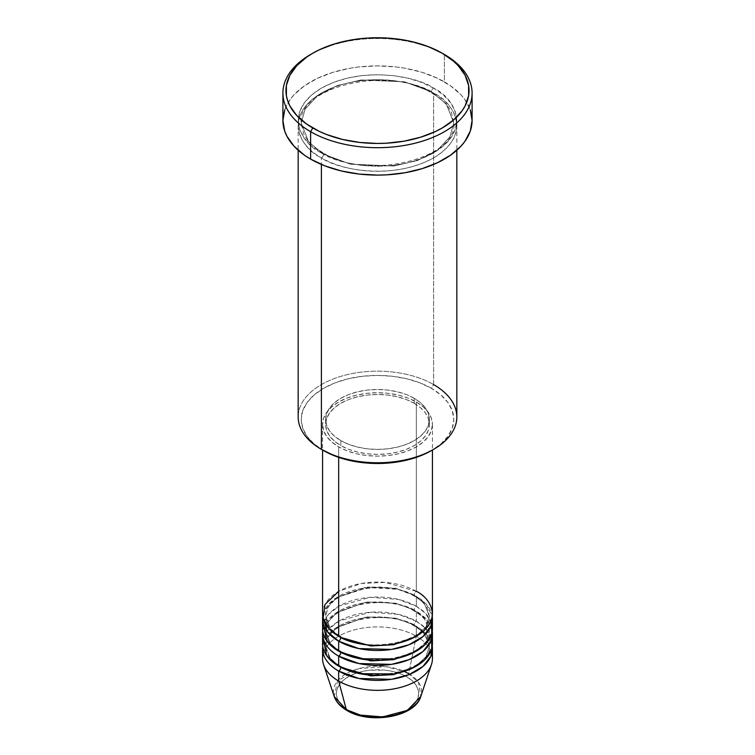 <?xml version="1.0" encoding="UTF-8"?>
<svg xmlns="http://www.w3.org/2000/svg" width="755" height="755" viewBox="0 0 755 755"><rect width="100%" height="100%" fill="white"/><g stroke="black" fill="none" stroke-linecap="round" stroke-linejoin="round"><path stroke-width="0.57" stroke-dasharray="3.77 2.83" d="M393.242 715.438L400.358 713.248L406.586 710.295L411.702 706.699L415.505 702.594L417.845 698.13L418.638 693.505L417.845 688.871L415.505 684.417L411.702 680.302L406.586 676.707A41.138 23.745 0 0 0 348.414 676.707A41.138 23.745 0 0 0 348.414 710.295A41.138 23.745 0 0 0 406.586 710.295A41.138 23.745 0 0 0 406.586 676.707L400.358 673.753L393.242 671.563L385.522 670.204L369.478 670.204L361.758 671.563L354.642 673.753L348.414 676.707L343.298 680.302L339.495 684.417L337.155 688.871L336.362 693.505L337.155 698.13L339.495 702.594L343.298 706.699L348.414 710.295L354.642 713.248L361.758 715.438M432.426 658.624A54.926 31.71 0 0 0 416.335 636.201L408.672 673.658L418.572 682.407L420.78 696.478A44.083 25.453 0 0 0 408.672 673.658L416.335 636.201A54.926 31.71 180 0 1 431.737 653.641M338.665 656.133C325.745 650.47 310.447 628.188 338.665 611.286C367.94 594.997 406.539 603.83 416.335 611.286A3.048 1.765 -60 0 1 414.806 611.437A3.048 1.765 -60 0 1 414.174 610.04L395.884 603.217L366.401 601.962L336.655 612.758L328.246 621.818L325.632 631.218L330.275 643.6L339.769 651.773L330.275 643.6L325.632 631.218L328.246 621.818L336.655 612.758L366.401 601.962L395.884 603.217L414.174 610.04A3.048 1.765 -60 0 1 416.335 606.303L416.335 596.337A54.926 31.71 180 0 0 358.493 589.013A54.926 31.71 180 0 0 322.744 616.269L326.802 606.558L336.655 597.564L367.987 587.532L397.781 589.296L416.335 596.337A3.048 1.765 -60 0 1 414.806 596.488A3.048 1.765 -60 0 1 414.174 595.091L395.884 588.268L366.401 587.012L336.655 597.809L328.246 606.869L325.632 616.269L330.275 628.651L339.769 636.824L330.275 628.651L325.632 616.269L328.246 606.869L336.655 597.809L366.401 587.012L395.884 588.268L414.174 595.091A3.048 1.765 -60 0 1 416.335 591.354L385.267 582.388L361.513 583.445L338.665 591.354M338.665 636.201A3.048 1.765 -60 0 1 340.194 636.05A3.048 1.765 -60 0 1 340.826 637.447A3.048 1.765 120 0 0 340.194 636.05A3.048 1.765 120 0 0 338.665 636.201M432.426 628.726A54.926 31.71 0 0 0 416.335 606.303L398.565 599.442L370.167 597.299L339.184 606.01L328.538 614.362L323.263 623.743M340.826 652.395A3.048 1.765 120 0 0 340.194 650.999A3.048 1.765 120 0 0 338.665 651.15A3.048 1.765 -60 0 1 340.194 650.999A3.048 1.765 -60 0 1 340.816 652.329M338.665 671.082C325.745 665.419 310.447 643.137 338.665 626.235C367.94 609.946 406.539 618.779 416.335 626.235A3.048 1.765 -60 0 1 414.806 626.386A3.048 1.765 -60 0 1 414.174 624.989L395.884 618.166L366.401 616.91L336.655 627.707L328.246 636.767L325.632 646.167L330.275 658.549L339.769 666.722L330.275 658.549L325.632 646.167L328.246 636.767L336.655 627.707L366.401 616.91L395.884 618.166L414.174 624.989A3.048 1.765 -60 0 1 416.335 621.252L398.565 614.391L370.167 612.248L339.184 620.959L328.538 629.311L323.263 638.692M340.826 667.345A3.048 1.765 120 0 0 340.194 665.948A3.048 1.765 120 0 0 338.665 666.099A3.048 1.765 -60 0 1 340.194 665.948A3.048 1.765 -60 0 1 340.816 667.278M456.832 416.968A79.332 45.8 0 0 0 433.596 384.578L431.435 388.315A76.283 44.045 0 0 0 323.565 388.315A76.283 44.045 0 0 0 323.565 450.593L314.071 443.921L307.03 436.305L302.689 428.047L301.217 419.45L302.689 410.862L307.03 402.604L314.071 394.988L323.565 388.315L335.116 382.832L348.31 378.765L362.617 376.264L377.5 375.414L392.383 376.264L406.69 378.765L419.884 382.832L431.435 388.315L440.929 394.988L447.97 402.604L452.311 410.862L453.783 419.45L452.311 428.047L447.97 436.305L440.929 443.921L431.435 450.593A76.283 44.045 0 0 0 431.435 388.315L433.596 384.578L433.596 93.091A3.048 1.765 -60 0 1 432.068 93.242A3.048 1.765 -60 0 1 431.435 91.846A3.048 1.765 -60 0 1 433.596 88.108C419.44 77.331 363.693 64.581 321.404 88.108C280.652 112.523 302.736 144.705 321.404 152.878A3.048 1.765 -60 0 1 322.932 152.727A3.048 1.765 -60 0 1 323.565 154.124L308.663 141.968L301.217 122.989L305.067 109.164L317.44 95.838L337.353 85.541L361.183 79.964L404.538 81.804L431.435 91.846L404.538 81.804L361.183 79.964L337.353 85.541L317.44 95.838L305.067 109.164L301.217 122.989L308.663 141.968L323.565 154.124A3.048 1.765 -60 0 1 321.404 157.861C302.736 149.688 280.652 117.506 321.404 93.091C363.693 69.564 419.44 82.314 433.596 93.091A79.332 45.8 180 0 1 456.832 125.481A79.332 45.8 180 0 1 407.86 167.789A79.332 45.8 180 0 1 321.404 157.861L321.404 164.467L321.404 157.861A79.332 45.8 180 0 1 298.168 125.481A79.332 45.8 180 0 1 347.14 83.163A79.332 45.8 180 0 1 433.596 93.091L433.596 384.578A79.332 45.8 0 0 0 347.14 374.65A79.332 45.8 0 0 0 298.168 416.968M432.426 613.777A54.926 31.71 0 0 0 416.335 591.354A3.048 1.765 120 0 0 414.174 595.091L424.31 603.368L429.368 616.269L425.99 626.905L415.231 636.824L425.99 626.905L429.368 616.269L424.31 603.368L414.174 595.091A3.048 1.765 120 0 0 414.806 596.488A3.048 1.765 120 0 0 416.335 596.337A54.926 31.71 180 0 1 432.256 616.269L426.301 604.217L416.335 596.337L416.335 606.303A54.926 31.71 0 0 0 356.483 599.432A54.926 31.71 0 0 0 322.574 628.726M338.665 446.856L338.665 457.36L338.665 446.856L346.989 450.801L356.483 453.736L366.788 455.539L377.5 456.143L388.212 455.539L398.517 453.736L408.011 450.801L416.335 446.856L423.168 442.052L428.245 436.569L431.369 430.624L432.426 424.433A54.926 31.71 180 0 1 398.517 453.736A54.926 31.71 180 0 1 338.665 446.856A54.926 31.71 180 0 1 322.574 424.433L323.631 430.624L326.755 436.569L331.832 442.052L338.665 446.856M416.335 402.019A54.926 31.71 180 0 1 432.426 424.433L431.369 418.251L428.245 412.305L423.168 406.822L416.335 402.019L408.011 398.074L398.517 395.139L388.212 393.336L377.5 392.732L366.788 393.336L356.483 395.139L346.989 398.074L338.665 402.019L331.832 406.822L326.755 412.305L323.631 418.251L322.574 424.433A54.926 31.71 180 0 1 356.483 395.139A54.926 31.71 180 0 1 416.335 402.019L416.335 591.354L416.335 402.019M340.826 440.627L340.826 445.61A51.868 29.945 0 0 0 397.347 452.103A51.868 29.945 0 0 0 429.368 424.433A51.868 29.945 0 0 0 414.174 403.264L414.174 398.281A51.868 29.945 180 0 1 429.368 419.45A51.868 29.945 180 0 1 397.347 447.12A51.868 29.945 180 0 1 340.826 440.627L348.678 444.355L357.653 447.12L367.383 448.829L377.5 449.404L387.617 448.829L397.347 447.12L406.322 444.355L414.174 440.627L420.629 436.088L425.424 430.916L428.378 425.301L429.368 419.45L428.378 413.608L425.424 407.993L420.629 402.821L414.174 398.281L406.322 394.554L397.347 391.788L387.617 390.08L377.5 389.505L367.383 390.08L357.653 391.788L348.678 394.554L340.826 398.281L334.371 402.821L329.576 407.993L326.622 413.608L325.632 419.45L326.622 425.301L329.576 430.916L334.371 436.088L340.826 440.627A51.868 29.945 180 0 1 325.632 419.45A51.868 29.945 180 0 1 357.653 391.788A51.868 29.945 180 0 1 414.174 398.281L414.174 403.264A51.868 29.945 0 0 0 357.653 396.771A51.868 29.945 0 0 0 325.632 424.433A51.868 29.945 0 0 0 340.826 445.61L340.826 440.627M472.092 120.498A94.592 54.605 0 0 0 444.384 81.88L444.384 54.473L444.384 81.88A94.592 54.605 0 0 0 341.307 70.045A94.592 54.605 0 0 0 282.908 120.498M432.426 643.675A54.926 31.71 0 0 0 416.335 621.252A3.048 1.765 120 0 0 414.174 624.989L424.31 633.256L429.368 646.167L425.99 656.803L415.231 666.722L425.99 656.803L429.368 646.167L424.31 633.256L414.174 624.989A3.048 1.765 120 0 0 414.806 626.386A3.048 1.765 120 0 0 416.335 626.235A54.926 31.71 180 0 1 432.256 646.167L426.301 634.115L416.335 626.235L416.335 636.201L416.335 626.235A54.926 31.71 180 0 0 358.493 618.911A54.926 31.71 180 0 0 322.744 646.167M431.737 623.743L425.49 613.305L416.335 606.303A3.048 1.765 120 0 0 414.174 610.04L424.31 618.307L429.368 631.218L425.99 641.854L415.231 651.773L425.99 641.854L429.368 631.218L424.31 618.307L414.174 610.04A3.048 1.765 120 0 0 414.806 611.437A3.048 1.765 120 0 0 416.335 611.286A54.926 31.71 180 0 1 432.256 631.218L426.301 619.166L416.335 611.286L416.335 621.252L416.335 611.286A54.926 31.71 180 0 0 358.493 603.962A54.926 31.71 180 0 0 322.744 631.218M431.737 638.692L425.49 628.254L416.335 621.252A54.926 31.71 0 0 0 356.483 614.381A54.926 31.71 0 0 0 322.574 643.675M323.263 653.641A54.926 31.71 180 0 1 360.55 628.462A54.926 31.71 180 0 1 416.335 636.201A54.926 31.71 0 0 0 356.483 629.33A54.926 31.71 0 0 0 322.574 658.624M408.672 673.658A44.083 25.453 0 0 0 356.832 669.175A44.083 25.453 0 0 0 334.22 696.478L337.551 680.897L359.031 668.543L385.994 666.684L404.746 671.648M311.711 53.85A94.592 54.605 180 0 1 444.384 54.473A94.592 54.605 0 0 0 310.616 54.473M284.729 109.843L290.109 99.594L294.082 94.752L304.378 85.853L317.496 78.284L332.908 72.329L350.046 68.233L359.05 66.931L377.5 65.883L395.95 66.931L404.954 68.233L422.092 72.329L437.504 78.284L450.622 85.853L460.918 94.752L464.891 99.594L470.271 109.843M433.596 88.108L421.573 82.408L407.86 78.18L392.977 75.575L377.5 74.688L362.023 75.575L347.14 78.18L333.427 82.408L321.404 88.108L311.541 95.045L304.208 102.963L299.688 111.561L298.168 120.498L299.688 129.426L304.208 138.023L311.541 145.941L321.404 152.878L333.427 158.578L347.14 162.806L362.023 165.421L377.5 166.298L392.977 165.421L407.86 162.806L421.573 158.578L433.596 152.878L443.459 145.941L450.792 138.023L455.312 129.426L456.832 120.498L455.312 111.561L450.792 102.963L443.459 95.045L433.596 88.108A3.048 1.765 120 0 0 431.435 91.846A3.048 1.765 120 0 0 432.068 93.242A3.048 1.765 120 0 0 433.596 93.091C452.264 101.264 474.348 133.446 433.596 157.861C391.307 181.398 335.56 168.639 321.404 157.861A3.048 1.765 120 0 0 323.565 154.124L350.462 164.165L393.817 166.006L417.647 160.438L437.56 150.132L449.933 136.806L453.783 122.989L446.337 104.001L431.435 91.846L446.337 104.001L453.783 122.989L449.933 136.806L437.56 150.132L417.647 160.438L393.817 166.006L350.462 164.165L323.565 154.124A3.048 1.765 120 0 0 322.932 152.727A3.048 1.765 120 0 0 321.404 152.878C335.56 163.656 391.307 176.415 433.596 152.878C474.348 128.473 452.264 96.281 433.596 88.108M414.174 403.264L420.629 407.804L425.424 412.976L428.378 418.591L429.368 424.433L428.378 430.284L425.424 435.899L420.629 441.071L414.174 445.61L406.322 449.338L397.347 452.103L387.617 453.812L377.5 454.387L367.383 453.812L357.653 452.103L348.678 449.338L340.826 445.61L334.371 441.071L329.576 435.899L326.622 430.284L325.632 424.433L326.622 418.591L329.576 412.976L334.371 407.804L340.826 403.264L348.678 399.537L357.653 396.771L367.383 395.063L377.5 394.488L387.617 395.063L397.347 396.771L406.322 399.537L414.174 403.264M416.335 591.354A54.926 31.71 0 0 0 356.483 584.483A54.926 31.71 0 0 0 322.574 613.777M323.565 450.593L321.404 449.348A79.332 45.8 180 0 1 321.404 384.578A79.332 45.8 180 0 1 433.596 384.578M340.194 636.05C333.559 632.133 329.18 627.716 327.047 622.809L325.632 616.269C322.102 593.024 384.946 576.782 414.806 596.488C421.394 600.376 425.763 604.764 427.915 609.644L429.368 616.269C432.898 639.523 370.054 655.755 340.194 636.05M340.194 650.999C333.559 647.082 329.18 642.665 327.047 637.758L325.632 631.218C322.102 607.964 384.946 591.731 414.806 611.437C421.394 615.325 425.763 619.713 427.915 624.593L429.368 631.218C432.898 654.472 370.054 670.704 340.194 650.999M340.194 665.948C333.559 662.031 329.18 657.614 327.047 652.707L325.632 646.167C322.102 622.913 384.946 606.68 414.806 626.386C421.394 630.274 425.763 634.662 427.915 639.542L429.368 646.167C432.898 669.411 370.054 685.653 340.194 665.948M322.932 152.727C313.268 147.055 306.794 140.553 303.491 133.229L301.217 122.989C296.611 87.627 388.24 64.562 432.068 93.242C441.666 98.877 448.13 105.341 451.452 112.608L453.783 122.989C458.389 158.342 366.76 181.408 322.932 152.727M432.426 424.433L432.426 450.027M429.368 419.45L429.368 424.433M456.832 125.481L456.832 150.236M298.168 125.481L298.168 150.236M325.632 419.45L325.632 424.433M322.574 424.433L322.574 450.027"/><path stroke-width="1.13" d="M431.737 653.641A54.926 31.71 180 0 1 431.426 664.626L420.78 696.478L407.389 710.361L382.681 716.929L360.343 715.098L346.328 709.653A3.048 1.765 120 0 0 346.894 710.446A3.048 1.765 -60 0 1 346.328 709.653A44.083 25.453 0 0 0 390.42 715.985A44.083 25.453 0 0 0 420.78 696.478C415.08 717.127 369.742 724.658 346.885 710.446C340.43 706.718 336.202 702.065 334.22 696.478A44.083 25.453 0 0 0 346.328 709.653L338.665 681.048L346.328 709.653L334.22 696.478L323.574 664.626A54.926 31.71 180 0 1 323.263 653.641M338.665 591.354L324.961 604.547L323.131 618.26L329.34 629.028L338.665 636.201A54.926 31.71 0 0 0 398.517 643.071A54.926 31.71 0 0 0 432.426 613.777L432.426 450.027M432.426 618.76A54.926 31.71 180 0 0 432.256 616.269L430.822 626.367L423.008 636.522L409.059 644.713L391.562 649.413L358.889 648.592L338.665 641.184A3.048 1.765 120 0 0 340.826 637.447L339.769 636.824L340.826 637.447A3.048 1.765 -60 0 1 338.665 641.184L327.236 631.548L322.744 616.269A54.926 31.71 180 0 0 322.574 618.76L322.574 628.726A54.926 31.71 0 0 0 338.665 651.15A54.926 31.71 0 0 0 398.517 658.02A54.926 31.71 0 0 0 432.426 628.726L432.426 618.76A54.926 31.71 180 0 1 398.517 648.054A54.926 31.71 180 0 1 338.665 641.184L338.665 651.15L338.665 641.184A54.926 31.71 180 0 1 322.574 618.76M323.263 623.743L326.585 640.617L338.665 651.15L359.795 658.747L393.987 658.973L411.73 653.519L425.112 644.534L431.69 633.898L431.737 623.743M340.816 652.329A3.048 1.765 -60 0 1 340.826 652.395L339.769 651.773L340.826 652.395A3.048 1.765 -60 0 1 338.665 656.133L338.665 666.099A54.926 31.71 0 0 0 398.517 672.969A54.926 31.71 0 0 0 432.426 643.675L432.426 633.709A54.926 31.71 180 0 1 398.517 663.003A54.926 31.71 180 0 1 338.665 656.133A54.926 31.71 180 0 1 322.574 633.709A54.926 31.71 180 0 1 322.744 631.218M323.263 638.692L326.585 655.567L338.665 666.099L338.665 656.133A3.048 1.765 120 0 0 340.826 652.395L370.762 660.908L393.619 659.681L415.231 651.773L393.619 659.681L370.762 660.908L340.826 652.395M340.816 667.278A3.048 1.765 -60 0 1 340.826 667.345L339.769 666.722L340.826 667.345A3.048 1.765 -60 0 1 338.665 671.082L338.665 681.048A54.926 31.71 0 0 0 398.517 687.918A54.926 31.71 0 0 0 432.426 658.624L432.426 648.658A54.926 31.71 180 0 1 398.517 677.952A54.926 31.71 180 0 1 338.665 671.082A54.926 31.71 180 0 1 322.574 648.658A54.926 31.71 180 0 1 322.744 646.167M433.596 384.578A79.332 45.8 180 0 1 433.596 449.348A79.332 45.8 180 0 1 321.404 449.348L323.565 450.593A76.283 44.045 0 0 0 431.435 450.593L419.884 456.077L406.69 460.144L392.383 462.645L377.5 463.495L362.617 462.645L348.31 460.144L335.116 456.077L321.404 449.348A79.332 45.8 0 0 0 407.86 459.276A79.332 45.8 0 0 0 456.832 416.968L456.832 150.236M312.768 53.227L310.616 54.473A94.592 54.605 0 0 0 310.616 131.7L312.778 127.972A91.534 52.85 180 0 1 312.768 53.227A91.534 52.85 180 0 1 442.222 53.227L428.359 46.659L412.532 41.77L404.076 40.024L386.475 38.005L368.525 38.005L359.644 38.769L350.924 40.024L334.352 43.988L319.431 49.745L312.778 53.227L306.738 57.069L296.772 65.685L289.901 75.255L286.4 85.419L286.4 95.781L287.721 100.906L289.901 105.936L296.772 115.515L306.738 124.122L319.431 131.455L326.641 134.541L342.468 139.42L359.644 142.431L377.5 143.45L386.475 143.195L404.076 141.176L420.648 137.202L435.569 131.455L442.222 127.972L453.613 119.96L462.069 110.825L465.099 105.936L468.6 95.781L468.6 85.419L465.099 75.255L458.228 65.685L453.613 61.24L442.222 53.227A91.534 52.85 180 0 1 442.232 53.227A91.534 52.85 180 0 1 442.222 127.972A91.534 52.85 180 0 1 312.778 127.972L310.616 131.7A94.592 54.605 0 0 0 444.384 131.71A94.592 54.605 0 0 0 444.384 54.473L444.384 54.473A94.592 54.605 180 0 1 472.092 93.091A94.592 54.605 180 0 1 413.693 143.544A94.592 54.605 180 0 1 310.616 131.7L310.616 159.107A94.592 54.605 0 0 0 413.693 170.951A94.592 54.605 0 0 0 472.092 120.498L470.271 131.153L464.891 141.393L460.918 146.234L450.622 155.143L437.504 162.712L422.092 168.658L404.954 172.753L386.768 174.839L377.5 175.103L359.05 174.056L341.307 170.951L324.952 165.902L310.616 159.107L310.616 131.7A94.592 54.605 180 0 1 282.908 93.091A94.592 54.605 180 0 1 311.711 53.85M338.665 457.36L338.665 636.201L338.665 457.36M321.404 164.467L321.404 449.348L321.404 164.467M431.426 664.626A54.926 31.71 180 0 1 393.591 688.938A54.926 31.71 180 0 1 338.665 681.048L338.665 671.082A3.048 1.765 120 0 0 340.826 667.345L370.762 675.857L393.619 674.63L415.231 666.722L393.619 674.63L370.762 675.857L340.826 667.345M338.665 671.082L358.889 678.49L391.562 679.311L409.059 674.611L423.008 666.41L430.822 656.265L432.256 646.167A54.926 31.71 180 0 1 432.426 648.658M338.665 656.133L358.889 663.541L391.562 664.362L409.059 659.662L423.008 651.461L430.822 641.316L432.256 631.218A54.926 31.71 180 0 1 432.426 633.709M322.574 633.709L322.574 643.675A54.926 31.71 0 0 0 338.665 666.099L359.795 673.687L393.987 673.922L411.73 668.468L425.112 659.483L431.69 648.847L431.737 638.692M322.574 648.658L322.574 658.624A54.926 31.71 0 0 0 338.665 681.048A54.926 31.71 180 0 1 323.574 664.626M361.758 715.438L377.5 717.25L393.242 715.438M282.908 93.091L282.908 120.498A94.592 54.605 0 0 0 310.616 159.107L304.378 155.143L294.082 146.234L286.985 136.344L284.729 131.153L282.908 120.498L284.729 109.843M470.271 109.843L472.092 120.498L472.092 93.091M298.168 150.236L298.168 416.968A79.332 45.8 0 0 0 321.404 449.348L321.404 449.348M322.574 450.027L322.574 613.777A54.926 31.71 0 0 0 338.665 636.201C348.461 643.656 387.06 652.49 416.335 636.201C444.553 619.298 429.255 597.016 416.335 591.354M340.826 637.447L370.762 645.959L393.619 644.732L415.231 636.824L393.619 644.732L370.762 645.959L340.826 637.447M404.746 671.648L408.672 673.658M433.596 449.348L431.435 450.593M444.384 54.473L442.232 53.227"/></g></svg>

